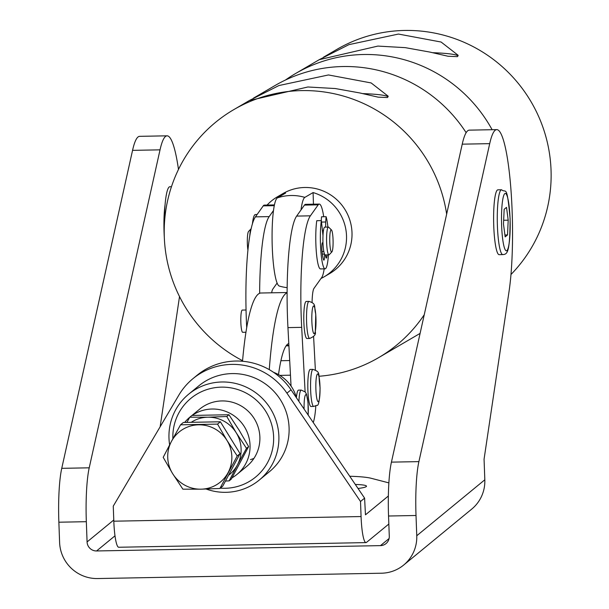 <?xml version="1.0" encoding="UTF-8"?>
<svg xmlns="http://www.w3.org/2000/svg" width="609" height="609" viewBox="0 0 609 609"><rect width="100%" height="100%" fill="white"/><g stroke="black" fill="none" stroke-linecap="round" stroke-linejoin="round"><path stroke-width="0.91" d="M349.749 476.261A46.322 5.405 177.9 0 1 356.904 476.55A46.322 5.405 177.9 0 1 371.17 478.286L388.877 482.884M360.52 501.489L286.93 393.163A64.851 63.671 -129.4 0 0 192.954 378.661L197.034 375.304A64.851 63.671 50.6 0 1 291.018 389.806L364.601 498.132L360.52 501.489L361.068 516.546A29.643 4.453 -91.1 0 0 365.986 542.604A29.643 4.453 -91.1 0 0 366.504 542.391L388.839 524.029M192.954 378.661A64.851 63.671 -129.4 0 0 178.802 395.195L113.259 506.14L113.814 521.197L361.068 516.546M388.359 496.008L365.461 514.818L364.601 498.132M365.986 542.604L118.725 547.255A29.643 4.453 -91.1 0 1 113.814 521.197M355.313 484.459A20.843 2.428 177.9 0 1 366.496 486.203A20.843 2.428 177.9 0 1 358.039 488.479M191.987 415.437L199.714 409.088A37.058 36.38 50.6 0 1 212.358 402.397A37.058 36.38 50.6 0 1 255.422 420.682A37.058 36.38 50.6 0 1 246.782 466.342L236.939 474.434A37.058 36.38 -129.4 0 0 250.033 445.118A37.058 36.38 -129.4 0 0 229.623 413.115A37.058 36.38 -129.4 0 0 192.185 415.422M206.185 489.05A55.586 54.574 -129.4 0 0 240.258 490.131A55.586 54.574 -129.4 0 0 259.228 480.09A55.586 54.574 -129.4 0 0 272.193 411.608A55.586 54.574 -129.4 0 0 207.593 384.18A55.586 54.574 -129.4 0 0 188.63 394.213A55.586 54.574 -129.4 0 0 169.629 444.852M188.63 394.213L198.838 385.824A55.586 54.574 50.6 0 1 217.801 375.783A55.586 54.574 50.6 0 1 282.409 403.219A55.586 54.574 50.6 0 1 269.437 471.701L259.228 480.09M172.88 438.739A50.958 50.022 50.6 0 1 208.27 389.151A50.958 50.022 50.6 0 1 271.37 423.559A50.958 50.022 50.6 0 1 238.218 486.271A50.958 50.022 50.6 0 1 220.306 488.144M253.93 458.387A37.058 36.38 50.6 0 1 250.474 459.605M273.532 372.282L273.517 372.297A37.058 36.38 50.6 0 1 296.393 397.532M232.014 477.829A37.058 36.38 -129.4 0 0 236.939 474.434M189.742 417.287A37.058 36.38 -129.4 0 0 184.664 422.448M278.511 374.611A111.173 16.702 -91.1 0 1 288.795 343.545M287.113 292.518L261.063 293.005A162.131 24.36 88.9 0 0 242.519 361.259M287.113 292.792A162.131 24.36 88.9 0 0 269.269 369.648M315.812 405.921A37.058 5.565 -91.1 0 1 313.247 422.532M305.101 391.762L301.691 327.353A92.644 13.916 -91.1 0 1 310.384 215.83L318.18 204.845A37.058 5.565 -91.1 0 1 319.276 204.084A37.058 5.565 -91.1 0 1 323.714 216.735M291.049 386.045L287.95 327.612A92.644 13.916 -91.1 0 1 296.652 216.088L304.439 205.104A37.058 5.565 -91.1 0 1 305.535 204.335L319.276 204.084M324.178 268.851A37.058 5.565 -91.1 0 1 321.765 277.415L313.97 288.4A18.529 2.786 88.9 0 0 312.082 302.414M313.597 336.457L315.371 369.922M259.64 293.31A92.644 13.916 -91.1 0 1 269.178 216.606L273.517 210.486M246.706 327.703A92.644 13.916 -91.1 0 1 255.437 216.865L263.233 205.88A37.058 5.565 -91.1 0 1 264.329 205.111L274.453 204.921M277.103 283.056L272.763 289.176A18.529 2.786 88.9 0 0 271.66 292.807M249.781 235.949A13.9 2.086 -91.1 0 1 251.174 228.687L248.541 231.481A11.114 1.667 88.9 0 0 247.353 238.934A11.114 1.667 88.9 0 0 247.939 250.192M331.463 229.928L328.731 227.226A13.9 2.086 88.9 0 0 328.411 227.073L324.749 227.142A13.9 2.086 88.9 0 0 322.945 236.794A13.9 2.086 88.9 0 0 323.996 252.324A13.9 2.086 88.9 0 0 325.267 254.927L328.936 254.859A13.9 2.086 88.9 0 0 329.248 254.691L331.882 251.898A11.114 1.667 -91.1 0 1 330.611 249.941A11.114 1.667 -91.1 0 1 329.796 236.726A11.114 1.667 -91.1 0 1 331.463 229.928A11.114 1.667 -91.1 0 1 332.225 231.884A11.114 1.667 -91.1 0 1 333.093 243.493A11.114 1.667 -91.1 0 1 331.882 251.898M328.411 227.073A13.9 2.086 88.9 0 0 326.607 236.726A13.9 2.086 88.9 0 0 327.665 252.255A13.9 2.086 88.9 0 0 328.936 254.859M502.79 254.6L499.129 254.669A32.429 4.872 -91.1 0 1 493.754 226.167A32.429 4.872 -91.1 0 1 497.903 189.833L501.572 189.764A32.429 4.872 88.9 0 0 497.416 226.099A32.429 4.872 88.9 0 0 502.79 254.6C507.198 254.189 509.969 253.557 510.106 218.578C506.772 182.761 506.018 193.746 501.572 189.764M164.301 237.152A32.429 4.872 -91.1 0 1 164.072 232.372A32.429 4.872 -91.1 0 1 165.077 204.753M58.867 522.21L86.333 521.692A55.586 8.351 -91.1 0 1 86.531 490.999A55.586 8.351 -91.1 0 1 89.219 467.819L61.745 468.336A55.586 8.351 88.9 0 0 59.058 491.516A55.586 8.351 88.9 0 0 58.867 522.21L59.606 542.459A37.058 36.38 -129.4 0 0 97.585 578.55L381.478 573.214A37.058 36.38 50.6 0 0 403.66 565.061A37.058 36.38 50.6 0 0 416.762 535.745L416.016 515.496A55.586 8.351 -91.1 0 1 416.206 484.802A55.586 8.351 -91.1 0 1 418.901 461.622L489.705 143.648A92.644 13.916 -91.1 0 1 496.777 129.626L469.303 130.143A92.644 13.916 88.9 0 0 462.231 144.166L391.427 462.132A55.586 8.351 88.9 0 0 388.732 485.32A55.586 8.351 88.9 0 0 388.542 516.013L389.288 536.263A9.264 9.097 50.6 0 1 380.465 545.626L389.082 538.539M178.483 169.439A92.644 13.916 88.9 0 0 167.094 135.822A92.644 13.916 88.9 0 0 160.03 149.844L89.219 467.819M160.137 426.795L179.404 297.352A92.644 13.916 88.9 0 0 179.518 296.591M86.333 521.692L87.079 541.941A9.264 9.097 -129.4 0 0 96.572 550.962L380.465 545.626M496.777 129.626A92.644 13.916 -91.1 0 1 510.898 188.98A92.644 13.916 -91.1 0 1 509.086 291.155L484.064 459.201L484.825 479.785A37.058 36.38 50.6 0 1 471.724 509.101L403.66 565.061M61.745 468.336L132.556 150.362A92.644 13.916 -91.1 0 1 139.621 136.34L167.094 135.822M307.888 390.103A18.529 2.786 -91.1 0 1 310.27 369.427L313.011 369.381A18.529 2.786 88.9 0 0 312.699 369.503A18.529 2.786 88.9 0 0 310.636 390.049A18.529 2.786 88.9 0 0 313.711 406.431L310.963 406.485A18.529 2.786 -91.1 0 1 307.888 390.103M245.96 332.24L242.686 332.301A11.114 1.667 -91.1 0 1 241.248 327.711A11.114 1.667 -91.1 0 1 240.898 316.147A11.114 1.667 -91.1 0 1 242.268 310.072L246.051 310.004M304.53 330.847A18.529 2.786 -91.1 0 1 303.944 311.58A18.529 2.786 -91.1 0 1 306.236 301.455L308.984 301.402A18.529 2.786 88.9 0 0 307.423 304.926A18.529 2.786 88.9 0 0 307.271 330.801A18.529 2.786 88.9 0 0 309.676 338.459L306.928 338.505A18.529 2.786 -91.1 0 1 304.53 330.847M296.408 397.738A18.529 2.786 -91.1 0 1 298.509 390.133L301.257 390.08A18.529 2.786 88.9 0 0 300.93 390.217A18.529 2.786 88.9 0 0 298.905 401.415M171.441 441.426L180.53 424.808L217.542 424.115L226.959 440.383L237.228 455.951L219.902 488.479L200.97 489.179A32.429 31.835 -129.4 0 0 216.842 484.566A32.429 31.835 -129.4 0 0 228.139 472.561A32.429 31.835 -129.4 0 0 226.959 440.383A32.429 31.835 -129.4 0 0 198.61 424.816A32.429 31.835 -129.4 0 0 182.746 429.429A32.429 31.835 -129.4 0 0 171.441 441.426A32.429 31.835 -129.4 0 0 172.621 473.612A32.429 31.835 -129.4 0 0 200.97 489.179L182.89 489.179L172.621 473.612L163.204 457.344L171.441 441.426M219.902 488.479L222.742 486.142L240.068 453.614L220.382 421.778L217.542 424.115M220.382 421.778L183.37 422.471L180.53 424.808M240.068 453.614L237.228 455.951M228.504 475.324A32.429 31.835 -129.4 0 0 237.396 464.956L229.159 480.866L231.306 479.108L248.624 446.58L239.208 430.312L228.946 414.744L191.934 415.437L189.787 417.203L207.867 417.203A32.429 31.835 -129.4 0 0 192.002 421.816A32.429 31.835 -129.4 0 0 191.188 422.326M237.396 464.956A32.429 31.835 -129.4 0 0 236.216 432.771A32.429 31.835 -129.4 0 0 207.867 417.203L226.799 416.503L236.216 432.771L246.485 448.338L237.396 464.956M186.894 422.41L189.787 417.203M229.159 480.866L225.452 481.057M246.485 448.338L248.624 446.58M226.799 416.503L228.946 414.744M252.4 223.96A27.793 4.172 -91.1 0 1 252.948 220.123A27.793 4.172 -91.1 0 1 255.346 214.551L257.105 214.513M322.953 242.359L322.443 242.778A5.39 0.807 88.9 0 0 321.872 245.617A5.39 0.807 88.9 0 0 321.963 250.619A20.736 3.114 -91.1 0 0 323.493 259.563A5.39 0.807 88.9 0 0 323.866 260.142A5.39 0.807 88.9 0 0 324.315 259.16A5.39 0.807 88.9 0 0 324.559 254.151M325.571 254.927A5.39 0.807 88.9 0 0 326.066 257.721A5.39 0.807 88.9 0 0 326.363 258.087A5.39 0.807 88.9 0 0 326.866 256.785L325.815 256.808M325.077 268.835L320.494 268.919A27.793 4.172 88.9 0 1 318.804 266.696A27.793 4.172 88.9 0 1 316.764 220.702L321.346 220.61A27.793 4.172 88.9 0 0 323.387 266.613A27.793 4.172 88.9 0 0 325.077 268.835A27.793 4.172 88.9 0 0 328.426 254.874M321.605 222.072L325.693 221.996L326.112 216.69L321.537 216.781L321.232 220.618M327.908 227.081A27.793 4.172 88.9 0 0 326.112 216.69M325.693 221.996L325.67 227.127M327.124 254.897A20.736 3.114 -91.1 0 1 326.866 256.785M322.983 235.675L321.346 220.61M323.836 251.547L322.062 251.578M171.464 186.704L169.888 186.735A41.694 6.265 88.9 0 0 164.361 224.987M508.203 220.176L507.525 234.937L505.166 236.878L503.483 224.051L504.161 209.29L506.513 207.349L508.203 220.176L503.658 220.26M507.525 234.937L504.922 234.99M285.469 80.023A143.602 141.471 59.7 0 1 295.502 73.567A143.602 141.471 59.7 0 1 363.466 54.505A143.602 141.471 59.7 0 1 492.11 129.709M323.486 57.208L336.663 49.512A143.602 141.471 59.7 0 1 404.627 30.45A143.602 141.471 59.7 0 1 539.049 117.423A143.602 141.471 59.7 0 1 510.966 274.514M319.512 59.53L348.911 44.647L398.453 34.058L441.114 42.036L458.143 55.297L457.405 56.645L448.034 56.249L429.726 52.047L405.236 47.639L377.869 46.086L319.276 59.667L295.502 73.567M242.572 360.673A143.602 141.471 59.7 0 1 164.293 236.825A143.602 141.471 59.7 0 1 233.757 109.65A143.602 141.471 59.7 0 1 301.721 90.596A143.602 141.471 59.7 0 1 446.648 214.147M424.252 314.724A143.602 141.471 59.7 0 1 378.676 357.605A143.602 141.471 59.7 0 1 319.032 376.263M253.511 98.11L274.925 85.595A143.602 141.471 59.7 0 1 342.882 66.533A143.602 141.471 59.7 0 1 466.144 132.686M420.096 333.405A143.602 141.471 59.7 0 1 419.837 333.549L378.676 357.605M249.53 100.432L278.93 85.542L328.479 74.953L371.14 82.938L388.169 96.199L387.431 97.539L378.06 97.143L359.752 92.941L335.254 88.533L307.895 86.988L249.302 100.561M300.991 209.968A44.191 6.638 -91.1 0 1 304.85 197.377L313.087 192.566A46.322 45.637 59.7 0 1 346.148 231.397A46.322 45.637 59.7 0 1 324.102 276.829A46.322 45.637 59.7 0 1 321.012 278.48M267.1 205.058A46.322 45.637 59.7 0 1 277.354 196.844A46.322 45.637 59.7 0 1 285.613 193.076L277.377 197.895A44.191 6.638 88.9 0 0 272.215 245.732A44.191 6.638 88.9 0 0 279.272 286.04A46.322 46.322 0 0 0 287.159 287.661M277.354 196.844L282.842 193.639A46.322 45.637 59.7 0 1 304.766 187.488A46.322 45.637 59.7 0 1 350.198 221.295A46.322 45.637 59.7 0 1 329.591 273.624L324.102 276.829M458.029 55.967A69.487 5.755 -1.8 0 0 432.573 52.694M388.055 96.869A69.487 5.755 -1.8 0 0 362.599 93.596M313.087 192.566L313.452 204.19M291.018 389.806L286.93 393.163M279.828 375.388L290.47 375.19M288.894 345.356L286.443 345.402M296.081 396.451L296.537 396.444M287.95 327.612L301.691 327.353M296.652 216.088L310.384 215.83M304.439 205.104L318.18 204.845M255.437 216.865L269.178 216.606M263.233 205.88L274.301 205.667M388.542 516.013L416.016 515.496M87.079 541.941L113.769 520.002M418.901 461.622L391.427 462.132M96.572 550.962L114.987 535.829M416.762 535.745L484.825 479.785M462.231 144.166L489.705 143.648M160.03 149.844L132.556 150.362M318.438 401.62A13.9 2.086 -91.1 0 1 315.896 389.433A13.9 2.086 -91.1 0 1 317.449 374.017A13.9 2.086 -91.1 0 1 319.984 386.205A13.9 2.086 -91.1 0 1 318.438 401.62M315.34 331.098A13.9 2.086 -91.1 0 1 312.364 327.992A13.9 2.086 -91.1 0 1 312.478 308.596A13.9 2.086 -91.1 0 1 315.447 311.694A13.9 2.086 -91.1 0 1 315.34 331.098M304.104 409.073A13.9 2.086 -91.1 0 1 305.672 394.731A13.9 2.086 -91.1 0 1 307.758 400.646A13.9 2.086 -91.1 0 1 308.146 415.018M324.536 254.098L322.374 254.136M501.626 225.581A28.722 4.316 -91.1 0 1 504.8 193.609A28.722 4.316 -91.1 0 1 510.06 218.646A28.722 4.316 -91.1 0 1 506.886 250.619A28.722 4.316 -91.1 0 1 501.626 225.581M277.377 197.895A46.322 45.637 59.7 0 1 291.049 195.504A46.322 45.637 59.7 0 1 304.85 197.377M280.909 360.718L289.694 360.551M288.917 345.798L286.123 345.851M322.564 230.43L323.47 230.408M313.011 369.381C321.019 372.388 317.921 372.442 320.083 387.773C319.679 400.532 318.56 406.393 316.726 405.343L313.711 406.431M308.984 301.402C316.924 303.838 313.65 306.22 315.767 314.069L315.31 332.042C316.056 334.432 314.183 336.571 309.676 338.459M308.207 415.11L308.025 402.61L306.548 394.267L305.299 391.99L301.257 390.08M233.757 109.65L249.287 100.576"/></g></svg>
